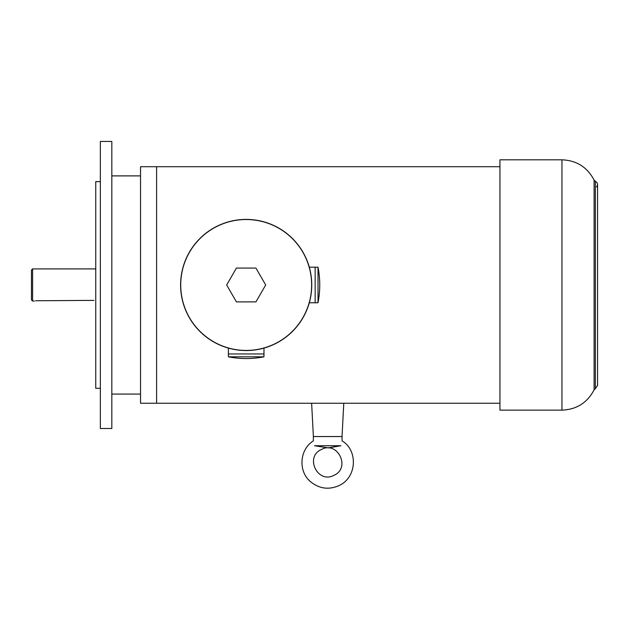 <?xml version="1.0" encoding="UTF-8"?>
<svg xmlns="http://www.w3.org/2000/svg" width="629" height="629" viewBox="0 0 629 629"><rect width="100%" height="100%" fill="white"/><g stroke="black" fill="none" stroke-linecap="round" stroke-linejoin="round"><path stroke-width="0.94" d="M93.98 300.426L92.958 300.387M92.88 300.387L35.515 300.756M34.32 301.055L32.598 301.055L32.598 268.905L31.45 270.053L31.45 299.907L32.598 301.055L34.32 301.055M342.034 436.55L343.78 403.252L311.63 403.252L313.376 436.55L342.058 436.55L342.058 440.905C357.547 449.617 357.704 477.01 338.945 485.651C328.645 490.062 319.147 488.717 310.467 481.633C297.973 471.223 299.514 449.452 313.352 440.905L313.352 436.55M314.5 445.741C313.179 439.435 313.179 439.435 314.5 445.741L340.91 445.741C342.231 439.435 342.231 439.435 340.91 445.741L328.44 447.919L314.5 445.741M326.443 447.785L325.051 447.502M336.696 446.386L330.956 447.384M330.83 447.408L328.794 447.824M333.952 475.312C317.661 484.165 304.405 456.717 321.458 449.46C337.749 440.607 351.006 468.055 333.952 475.312M228.413 356.824L263.936 356.824A92.809 92.809 0 0 1 228.413 356.824L228.382 353.954L263.976 353.954L263.976 348.207L263.559 348.214M228.799 348.214L228.382 348.207L228.382 353.954L263.976 353.954L263.936 356.824M318.022 302.738L318.022 267.215A92.809 92.809 0 0 1 318.022 302.738L315.153 302.777L315.153 267.183L309.413 267.183L309.413 267.6M309.413 302.36L309.413 302.777L315.153 302.777L315.153 267.183L318.022 267.215M246.175 350.557A65.581 65.581 0 0 1 189.384 252.19A65.581 65.581 0 0 1 302.974 252.19A65.581 65.581 0 0 1 246.175 350.557M246.175 350.432A65.455 65.455 0 0 0 302.863 252.253A65.455 65.455 0 0 0 189.494 252.253A65.455 65.455 0 0 0 246.175 350.432M265.697 284.976L255.94 268.072L236.418 268.072L226.66 284.976L236.418 301.881L255.94 301.881L265.697 284.976M561.956 159.813L499.945 159.813L499.945 410.139L561.956 410.139L561.956 159.813C576.581 160.411 587.297 167.18 594.106 180.138L594.106 389.823C587.297 402.772 576.581 409.55 561.956 410.139M594.106 180.138L595.349 181.294C597.778 182.764 598.163 184.659 596.52 186.962M111.828 141.446L111.828 428.514L100.349 428.514L100.349 141.446L111.828 141.446M311.63 403.252L140.534 403.252L140.534 166.709L156.613 166.709L156.613 403.252L156.613 166.709L499.945 166.709M111.828 175.892L140.534 175.892M100.349 388.321L95.75 388.321L95.75 181.632L100.349 181.632M595.349 181.294L595.349 388.667L597.55 385.451L597.55 184.501M95.75 268.905L32.598 268.905M595.349 388.667L594.106 389.823M111.828 394.068L140.534 394.068M343.78 403.252L499.945 403.252"/></g></svg>

